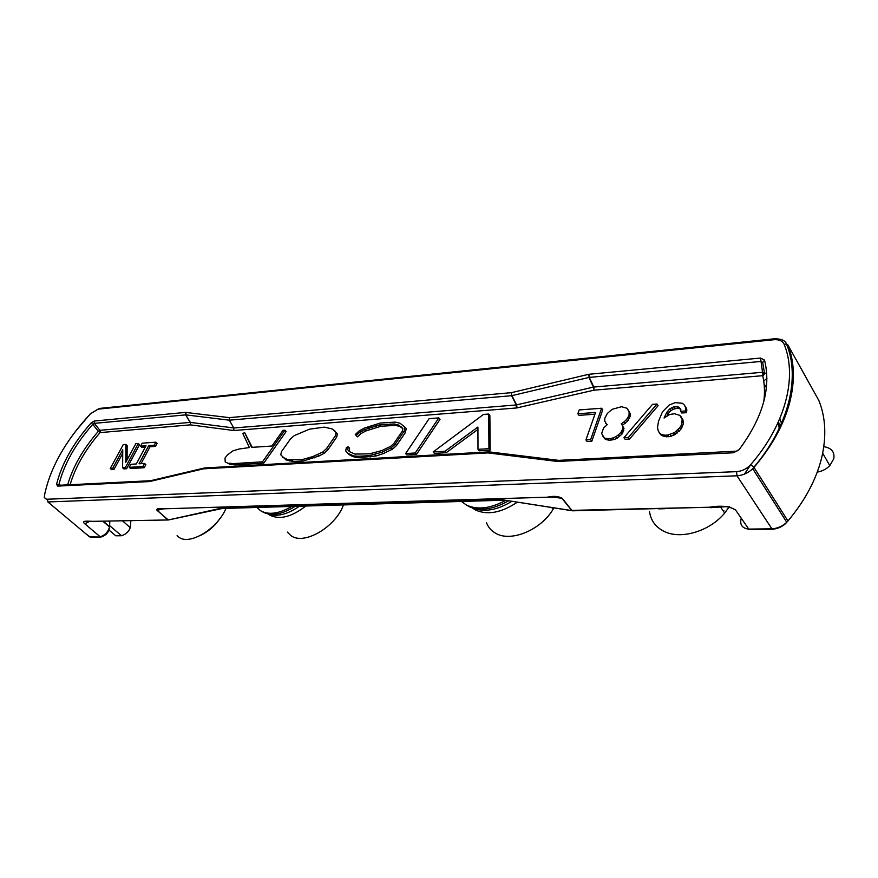 <?xml version="1.0" encoding="UTF-8"?>
<svg xmlns="http://www.w3.org/2000/svg" width="878" height="878" viewBox="0 0 878 878"><rect width="100%" height="100%" fill="white"/><g stroke="black" fill="none" stroke-linecap="round" stroke-linejoin="round"><path stroke-width="1.32" d="M649.49 511.292C650.675 520.5 655.636 527.239 664.361 531.508C681.01 539.794 709.687 531.322 724.668 513.07L729.278 506.771M486.478 522.619C488.212 527.338 491.329 530.916 495.829 533.374C510.985 542.363 540.947 530.027 553.107 509.24L553.875 507.945M287.304 532.09L290.969 535.646C303.887 545.512 335.506 527.239 343.485 504.916M177.104 535.668L178.475 536.886C188.913 546.072 217.459 529.116 225.986 508.362M764.233 397.394L764.595 398.305M817.253 472.123C822.159 471.288 826.341 469.126 829.798 465.636L833.782 458.744C834.813 451.874 831.477 447.857 823.794 446.693M130.877 520.808L130.273 527.667C128.77 531.684 125.85 534.373 121.504 535.734L115.808 535.799L109.026 530.125M572.928 510.766L502.71 499.834L572.017 510.722M501.667 498.594L502.71 499.834L221.563 508.121L168.367 519.963M220.18 507.111L222.178 508.505L168.411 519.963M744.434 474.109L750.844 464.495M729.025 506.727L735.544 509.942C729.311 506.178 720.64 505.278 709.534 507.232L572.555 510.809M168.324 519.963L93.463 521.323L168.302 519.952L156.964 510.272C156.328 508.516 158.698 508.022 164.076 508.812L547.422 497.189C553.447 495.807 558.397 496.191 562.282 498.342L571.863 510.381L709.534 507.232M109.487 528.512L109.552 526.987C107.994 532.112 104.866 535.361 100.147 536.743L84.793 523.771C80.326 520.116 89.249 521.378 93.463 521.323M84.793 523.771L89.468 521.433M766.713 373.26L764.486 373.139M766.9 378.451L763.717 380.986M559.681 497.749C549.387 496.289 551.373 497.277 547.433 497.2L555.873 497.135L562.282 498.342M741.208 518.393C739.594 524.528 741.976 528.095 748.363 529.094L771.499 528.83C777.25 528.556 782.331 526.372 786.743 522.267L787.939 520.983C804.863 500.822 816.046 479.981 821.501 458.448C826.626 437.014 825.759 417.709 818.867 400.522L787.862 344.9C794.601 362.01 795.15 381.469 789.509 403.265C783.538 425.161 771.696 446.551 753.982 467.414L752.731 468.742C748.133 473.022 742.887 475.371 736.993 475.799L47.884 501.953L89.523 536.864L101.003 537.04C106.227 535.361 109.081 532.013 109.552 526.987L103.088 521.444M156.964 510.272L159.961 509.086L164.076 508.812M85.825 533.769L90.379 537.16L101.003 537.04M781.848 424.458L779.862 418.499M787.27 521.73L787.939 520.983L753.982 467.414L750.701 464.66C746.783 468.885 742.064 471.212 736.554 471.662L47.456 499.22C45.162 499.154 44.185 497.793 44.537 495.115C50.167 467.82 65.488 440.69 90.5 413.736L98.127 409.159L773.935 339.72L774.714 338.765C781.431 338.831 785.371 340.598 786.523 344.055L787.862 344.9M150.544 480.716L149.26 481.583L57.663 486.105L56.543 484.371C61.647 463.88 73.159 443.423 91.06 422.987L94.187 421.045L185.554 412.408L229.301 417.632L511.435 392.664L588.381 374.379L589.292 377.397L589.138 374.258L760.557 358.048L764.54 360.112L762.708 362.504L760.721 361.473L589.292 377.397L593.802 387.055L593.956 390.183L762.697 375.685L762.85 373.995L763.783 373.754L764.09 374.676L762.697 375.685C764.606 383.741 764.968 392.378 763.794 401.586M764.54 360.112C771.345 387.802 762.828 417.698 738.991 449.821L733.382 452.774L557.848 461.433L558.825 460.368M750.701 464.66C785.547 424.491 797.553 377.046 784.186 344.341C782.528 340.916 779.115 339.38 773.935 339.72M511.764 395.671L511.435 392.664M185.982 412.408L185.884 414.877L229.301 420.189L511.589 395.693L516.242 404.956L516.385 407.985L233.844 430.516L233.833 427.97L229.301 420.189L229.301 417.632M185.554 412.408L185.675 414.877L190.745 422.987M94.187 421.045L94.297 423.361L185.675 414.877L190.537 422.987M91.06 422.987L92.728 424.337L94.297 423.361L99.905 430.308L98.325 431.296L92.728 424.337C75.19 444.378 63.918 464.44 58.947 484.535L56.543 484.371M57.663 486.105L58.947 484.535L60.659 485.205M150.555 480.716L58.892 485.293M203.433 468.841L204.618 467.963L489.09 451.885L487.981 452.905L203.433 468.841L149.743 481.517L150.731 480.683L204.409 467.996M557.848 461.433L557.113 461.411L558.463 460.335L489.331 451.896M734.447 451.599L733.382 452.774M738.991 449.821L737.652 450.304M760.557 358.048L762.532 372.283L764.519 373.359L762.708 362.504M516.385 407.985L517.087 407.864L516.593 404.901L511.94 395.638L588.908 377.452L593.418 387.121L516.242 404.956L233.833 427.97L190.263 422.384M190.208 422.395L99.905 430.308L100.026 432.613L99.181 430.681M593.616 387.077L593.923 388.241L593.802 387.055L762.532 372.283L762.85 373.995M233.844 430.516L190.296 424.864L190.471 423.097M67.639 484.854C72.852 466.844 83.081 448.987 98.325 431.296L99.269 432.075M99.653 431.405L100.268 431.46M764.519 373.359L764.09 374.676M763.849 372.623L763.783 373.754M150.028 446.77L148.755 445.585L154.254 445.179L155.856 442.161L157.129 443.357L155.527 446.375L150.028 446.77L141.04 463.661M148.755 445.585L139.053 463.793L144.563 463.452L145.847 464.638L144.222 467.711L130.537 468.512L129.242 467.337L130.877 464.297L136.32 463.957L146.022 445.783L140.579 446.189L142.192 443.203L155.856 442.161M145.309 447.121L141.852 447.374L140.579 446.189M284.889 430.22L286.151 431.526L263.784 463.112L234.722 464.879L230.201 464.462L225.196 461.861L225.031 458.009L227.501 454.881L232.911 450.875L239.025 449.031L249.407 447.56L242.833 433.567L244.622 432.558L251.613 447.374L271.939 446.024L283.023 430.308L284.889 430.22L262.5 461.817L263.784 463.112M244.622 432.558L252.26 447.33M477.928 429.408L446.2 452.708L434.401 453.388L433.15 451.94L483.493 414.438L488.673 414.043L488.947 448.691L477.994 449.327L477.917 427.048L444.959 451.259L446.2 452.708M488.673 414.043L489.869 415.535L490.176 450.184L479.223 450.809L477.994 449.327M122.722 453.355L113.964 469.5L111.561 469.642L110.277 468.479L123.238 444.641L125.872 444.444L125.795 462.267L135.816 443.686L138.263 443.5L125.313 467.579L122.624 467.744L122.744 449.788L112.68 468.336L113.964 469.5M125.872 444.444L127.145 445.607L127.101 459.863M138.263 443.5L139.525 444.674L126.608 468.753L123.908 468.907L122.624 467.744M606.907 424.908L604.722 420.968L604.81 418.268L607.291 413.505L612.098 409.335L621.459 406.723L626.925 408.226L630.25 413.538L630.206 416.238L627.715 421.067L622.469 425.281M625.147 423.58L624.006 421.956L621.262 423.701L623.984 428.332L622.096 433.951L617.201 438.188L614.15 439.549L609.178 440.24L604.92 438.923L601.649 433.545L603.559 427.981L607.258 424.645L605.633 423.207M594.944 414.196L578.997 415.36L577.834 413.779L595.547 412.473L585.911 439.966L590.631 439.68L591.805 441.261L587.086 441.546L585.911 439.966M577.834 413.779L579.206 409.938L601.595 408.237L602.736 409.839L591.805 441.261M438.813 417.906L440.032 419.366L416.479 454.42L406.876 454.969L405.625 453.553L429.122 418.663L438.813 417.906L415.228 452.993L416.479 454.42M404.977 427.169L406.207 428.596L405.362 432.558L396.527 445.508L392.499 449.163L383.027 453.706L376.036 455.989L359.135 457.625L354.964 457.317L349.049 454.628L345.712 450.919L346.36 447.451L348.259 446.836L347.721 449.712L349.4 451.599L354.921 454.08L369.572 453.827L381.853 450.579L390.677 446.342L393.959 443.357L402.256 431.23L402.859 428.409L398.557 425.018L394.167 423.964L379.647 424.875L364.491 429.627L359.76 432.195L356.205 435.499L355.272 434.522L359.223 430.868L364.392 428.058L380.317 423.053L395.287 422.109L400.028 423.24L404.977 427.169L404.132 431.142L395.276 444.092L391.248 447.758L381.765 452.313L368.859 455.715L357.862 456.242L353.702 455.945L347.787 453.267M348.259 446.836L349.521 448.208L349.51 451.665M402.815 428.629L399.797 426.434L395.396 425.369L380.887 426.269L365.731 431.01L361.012 433.578L357.456 436.871L355.272 434.522M334.211 430.319L337.339 433.864L336.746 436.981L327.823 449.887L324.125 453.322L318.944 456.011L303.042 461.049L293.351 461.532L285.987 459.929L280.784 454.837L281.421 451.676L290.497 438.934L294.306 435.587L309.561 429.166L324.388 427.147L332.213 428.947L336.087 432.514L335.495 435.62L326.55 448.537L322.852 451.972L313.051 456.516L301.758 459.721L287.973 459.721L282.288 456.988M623.94 437.683L652.486 404.363L657.007 404.023L658.116 405.669L629.559 439.033L625.092 439.296L623.94 437.683L628.407 437.42L629.559 439.033M680.889 416.479L682.886 419.695L683.479 423.679L680.746 429.507L673.898 435.192L668.838 436.717L664.328 436.575L660.157 434.006L658.171 430.802L657.512 427.235L658.566 421.188L662.473 411.826L669.124 405.054L675.281 402.629L682.305 403.276L684.456 405.087L685.784 408.16L685.356 410.981L680.68 411.31L680.856 409.313L678.837 407.085L673.997 406.657L669.673 408.939L666.797 412.309L664.064 418.038L669.705 414.471L674.469 413.747L679.868 415.36L682.206 419.596L681.339 425.303L679.627 427.838L674.447 432.624L667.708 435.06L668.838 436.717M684.456 405.087L686.881 409.839L686.453 412.66L681.789 412.989L680.68 411.31M680.845 409.422L678.343 408.083L673.009 409.269L669.475 411.881L667.017 415.854M130.273 527.667L122.668 520.994M155.527 446.375L154.254 445.179M144.222 467.711L142.927 466.525L129.242 467.337M144.563 463.452L142.927 466.525M230.201 464.462L225.196 461.861M234.722 464.879L233.427 463.617L228.906 463.2M262.5 461.817L233.427 463.617M490.176 450.184L488.947 448.691M444.959 451.259L433.15 451.94M126.608 468.753L125.313 467.579M112.68 468.336L110.277 468.479M604.92 438.923L602.56 435.828M607.126 439.966L603.757 437.321M609.178 440.24L608.015 438.638L605.963 438.374M611.812 440.087L610.649 438.484L608.015 438.638M614.15 439.549L612.987 437.946L610.649 438.484M617.201 438.188L616.049 436.575L612.987 437.946M619.517 436.476L618.364 434.862L616.049 436.575M622.096 433.951L620.944 432.338L618.364 434.862M623.215 431.91L622.063 430.297L620.944 432.338M623.753 430.308L622.601 428.694L622.063 430.297M623.984 428.332L622.831 426.719L622.601 428.694M621.876 424.436L622.831 426.719M627.715 421.067L626.585 419.443L624.006 421.956M629.537 418.224L628.396 416.6L626.585 419.443M630.206 416.238L629.065 414.614L628.396 416.6M630.25 413.538L629.109 411.914L629.065 414.614M628.45 410.037L629.109 411.914M601.595 408.237L590.631 439.68M415.228 452.993L405.625 453.553M351.485 456L350.212 454.628M354.964 457.317L353.702 455.945M359.135 457.625L357.862 456.242M370.121 457.098L368.859 455.715M376.036 455.989L374.774 454.595M383.027 453.706L381.765 452.313M392.499 449.163L391.248 447.758M396.527 445.508L395.276 444.092M405.362 432.558L404.132 431.142M357.456 436.871L356.205 435.499M361.012 433.578L359.76 432.195M362.844 432.656L361.593 431.274M365.731 431.01L364.491 429.627M369.561 429.353L368.321 427.97M372.93 428.299L371.69 426.906M376.695 427.191L375.455 425.797M380.887 426.269L379.647 424.875M392.027 425.325L390.787 423.92M395.396 425.369L394.167 423.964M399.797 426.434L398.557 425.018M402.508 428.343L401.268 426.927M348.983 451.083L347.721 449.712M285.987 459.929L284.702 458.612M289.257 461.027L287.973 459.721M293.351 461.532L292.067 460.204M303.042 461.049L301.758 459.721M309.297 459.622L308.024 458.294M314.324 457.855L313.051 456.516M318.944 456.011L317.671 454.672M324.125 453.322L322.852 451.972M327.823 449.887L326.55 448.537M336.746 436.981L335.495 435.62M337.339 433.864L336.087 432.514M657.007 404.023L628.407 437.42M671.308 436.168L670.177 434.511M673.898 435.192L672.778 433.534M675.566 434.281L674.447 432.624M677.366 432.953L676.247 431.296M679.287 431.219L678.167 429.551M680.746 429.507L679.627 427.838M682.458 426.971L681.339 425.303M683.479 423.679L682.371 422M683.314 421.275L682.206 419.596M682.886 419.695L681.778 418.027M667.917 413.966L666.797 412.309M669.475 411.881L668.367 410.224M670.781 410.608L669.673 408.939M673.009 409.269L671.9 407.601M675.105 408.325L673.997 406.657M678.343 408.083L677.234 406.415M679.934 408.764L678.837 407.085M686.453 412.66L685.356 410.981M686.717 411.837L685.608 410.169M686.881 409.839L685.784 408.16M686.453 408.281L685.356 406.613M661.145 435.148L659.027 432.36M662.264 435.894L660.015 433.502M664.328 436.575L663.197 434.928L661.134 434.248M666.512 436.849L665.381 435.203L663.197 434.928M667.708 435.06L665.381 435.203M121.504 535.734L109.574 525.593M505.454 500.526C490.253 508.614 477.237 510.118 466.405 505.026L461.433 501.459M508.252 500.954C492.756 509.69 479.399 511.446 468.204 506.244M291.825 506.43C278.897 513.849 268.438 515.243 260.448 510.645L256.991 507.462M295.238 506.332C281.739 514.706 270.753 516.494 262.281 511.709M664.789 508.724L658.698 508.867M473.352 508.219C484.469 512.379 497.222 510.129 511.6 501.47M517.131 502.315C501.371 512.785 487.509 515.364 475.536 510.03L472.265 507.912M268.196 514.014C276.943 517.087 287.358 514.486 299.453 506.211M305.84 506.024C291.441 517.087 279.391 520.094 269.689 515.035L268.427 514.102M167.127 519.985L163.714 520.072M764.837 397.218L764.31 396.329M779.51 429.364L777.985 422.768M571.677 510.381L561.909 498.32L552.734 496.97M501.349 498.605L503.215 500.23L222.397 508.472M220.477 507.1L222.474 508.472M735.544 509.942L749.066 529.544L772.19 529.269L736.993 475.799L736.554 471.662M167.533 519.622L157.217 510.239L163.681 508.823M108.872 521.312L109.739 522.048L109.827 521.291L109.574 526.624L103.505 521.433M47.456 499.22L47.884 501.953M774.714 338.765L99.148 408.468L98.127 409.159M784.186 344.341L786.523 344.055C800.429 377.255 788.916 425.918 753.873 467.25L752.731 468.742L786.743 522.267C785.832 523.573 781.091 528.534 772.19 529.269M588.381 374.379L589.138 374.258M557.113 461.411L487.981 452.905M99.148 408.468L90.5 413.736M70.108 484.733C75.234 467.195 85.199 449.821 100.026 432.613L190.296 424.864M517.087 407.864L593.956 390.183M356.929 436.322L355.678 434.939M723.889 510.722L723.45 511.281M220.652 517.581L217.316 522.092C212.553 527.777 207.164 532.112 201.161 535.086M720.509 506.935L724.668 513.07M551.801 507.627L553.107 509.24M727.599 506.562L710.302 507.693M87.932 521.159L94.176 521.631M547.433 497.2L227.665 506.891M159.961 509.086L160.861 508.889M766.395 387.725L764.079 383.796M778.501 421.627L780.158 428.058M44.284 496.937L44.284 497.716M90.445 413.714L75.212 431.702M736.829 451.138L558.935 460.346M829.798 465.636L822.697 453.158"/></g></svg>
